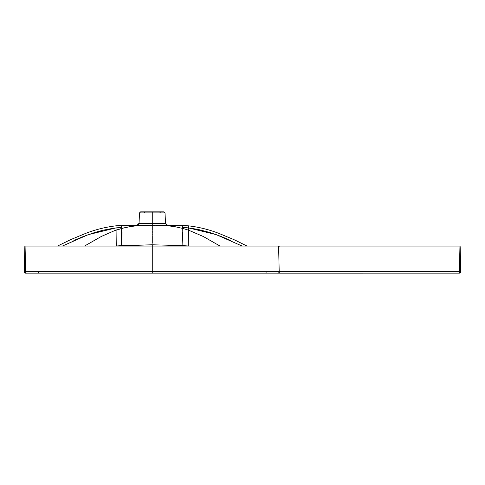<?xml version="1.0" encoding="UTF-8"?>
<svg xmlns="http://www.w3.org/2000/svg" width="485" height="485" viewBox="0 0 485 485"><rect width="100%" height="100%" fill="white"/><g stroke="black" fill="none" stroke-linecap="round" stroke-linejoin="round"><path stroke-width="0.73" d="M279.978 272.8L279.202 273.128L459.641 273.122L459.641 271.77L152.266 271.776L152.266 246.059L24.862 246.059L278.596 246.059L152.266 246.059L152.266 273.128L279.202 273.128L25.335 273.128L24.25 272.018L459.641 271.77L459.034 246.053L278.596 246.059L279.202 271.776L278.596 246.059L279.681 246.174M279.184 273.128L278.469 272.825L279.202 273.128L279.202 271.776M460.113 246.053L460.726 272.012L459.641 271.77L459.641 273.122L460.726 272.012L459.641 273.122L460.726 272.012L460.113 246.053L459.034 246.053L459.641 271.77L460.726 272.012M266.198 273.128L266.035 272.297M279.202 246.059L279.675 246.059L279.202 246.059M460.168 247.138L460.75 272.018L460.441 272.8L459.665 273.128L279.075 273.134M152.272 224.44L152.266 225.464L152.266 224.44M182.851 244.816L182.493 232.018M152.266 235.668L152.266 240.887L152.266 235.668M152.266 243.258L152.266 238.626L152.266 243.258M25.941 246.059L25.335 271.776L25.941 246.059M24.862 246.059L24.25 272.018L25.335 273.128L25.335 271.776L24.25 272.018L24.862 246.059M38.503 272.297L38.503 273.128L32.556 273.128M152.266 271.776L25.335 271.776L25.335 273.128L152.266 273.128L152.266 271.776M24.559 272.8L24.25 272.018L25.335 273.128L26.063 272.825L25.469 273.134M122.044 232.018L121.686 244.816M460.138 246.059L278.596 246.059M70.337 239.729L57.545 246.059L71.198 239.354M116.054 225.913L121.244 225.677C121.65 224.991 121.838 225.561 121.82 227.374L121.796 228.429L129.477 226.713L140.213 225.301M159.613 211.866L160.232 212.594L159.613 211.866M167.052 225.016L165.494 223.312L167.313 225.04L152.278 225.301L152.266 223.646L165.494 223.312L165.033 212.903L165.494 223.318L152.266 223.646L152.266 212.903L165.033 212.903L152.266 212.903L152.266 211.866L160.432 211.866M165.118 225.774L165.167 225.022M167.022 225.016L167.089 225.022C166.791 225.428 166.258 224.858 165.494 223.312L163.603 223.294M163.948 211.866L152.266 211.866L163.948 211.866L165.033 212.903M152.266 226.337L152.266 229.084L152.266 226.337M152.266 229.296L152.266 229.641L152.266 229.296M152.266 229.835L152.266 230.302L152.266 229.835M152.266 230.83L152.266 231.594L152.266 230.83M152.266 231.739L152.266 232.533L152.266 231.739M152.266 233.667L152.266 235.098L152.266 233.667M144.306 212.594L144.924 211.866L144.306 212.594M144.1 211.866L152.266 211.866L140.589 211.866L139.498 212.903L142.141 212.903M139.498 212.903L140.583 211.866L152.266 211.866L152.266 223.646L139.043 223.312L139.498 212.903L152.266 212.903L139.498 212.903L139.043 223.312L152.266 223.646L152.26 225.301L137.225 225.04L139.043 223.312L137.479 225.016M139.371 225.022L139.419 225.774M140.935 223.294L139.043 223.312C138.231 224.87 137.698 225.44 137.443 225.022L137.516 225.016M152.332 225.464L152.884 225.458M182.93 225.434L182.742 228.429L175.061 226.713L164.324 225.301M183.075 225.343L162.451 225.24M156.061 225.41L166.082 225.476L175.061 226.713L182.742 228.429L182.99 245.64L152.266 244.786L182.99 245.64L182.736 228.429L188.459 230.126L188.277 245.98L182.99 245.64L188.277 245.98L188.459 230.126L182.736 228.429L182.718 227.374L188.483 227.908L188.477 225.84C198.886 227.059 208.962 229.563 218.711 233.327L234.2 239.729M152.205 225.464L151.653 225.458M142.414 225.24L138.734 225.24L142.414 225.24M121.608 225.434L121.547 245.64L152.266 244.786L152.266 246.059L152.266 244.786L116.254 245.98L116.073 230.126L121.802 228.429L121.553 246.059L121.547 245.64L115.254 246.059L116.261 246.059L116.048 227.908L121.82 227.374L116.048 227.901L116.073 230.126L114.424 230.702L123.808 227.92L131.738 226.331L140.383 225.282L148.477 225.41M121.462 225.343L142.087 225.24M188.489 227.901L182.718 227.374C182.693 225.561 182.887 224.991 183.294 225.677L188.471 225.907L188.459 230.126L203.233 236.474L220.026 246.059L203.233 236.474L188.459 230.126L188.489 227.901L216.268 234.649L242.16 246.059M233.34 239.354L247.004 246.059M189.283 246.059L188.277 245.98L189.283 246.059M182.984 246.059L182.99 245.64L182.984 246.059M190.854 228.211L198.935 229.641L209.532 232.406L220.693 236.298L230.69 240.487M246.992 246.059L235.328 240.239M116.048 225.955L116.048 227.901L116.048 225.955M84.511 246.059L101.304 236.474L114.424 230.702L101.304 236.474L84.511 246.059M73.847 240.487L83.844 236.298L95.005 232.406L102.929 230.242L113.684 228.211M62.377 246.059L88.27 234.649L116.048 227.901M69.209 240.239L85.712 233.37C95.496 229.581 105.615 227.065 116.06 225.822L116.06 225.883M275.716 273.128L279.02 273.134M266.035 273.128L271.982 273.128M28.821 273.128L25.511 273.134M162.681 225.24L163.142 225.24M141.856 225.24L141.396 225.24M183.051 225.337L188.477 225.822M116.06 225.822L121.486 225.337"/></g></svg>
